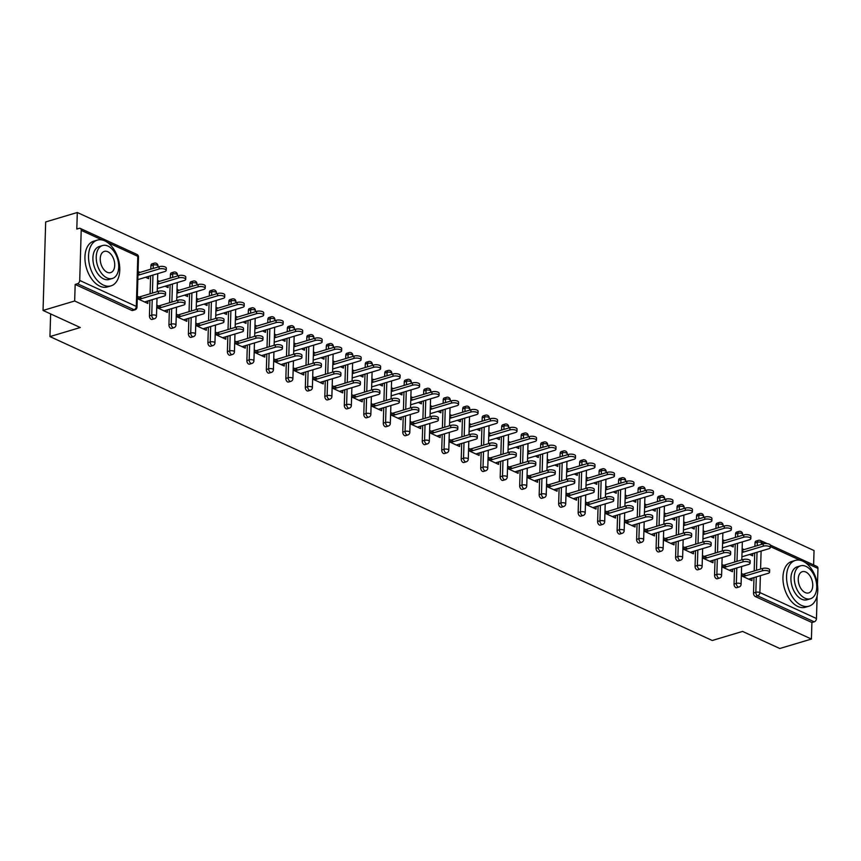 <?xml version="1.0" encoding="UTF-8"?>
<svg xmlns="http://www.w3.org/2000/svg" width="861" height="861" viewBox="0 0 861 861"><rect width="100%" height="100%" fill="white"/><g stroke="black" fill="none" stroke-linecap="round" stroke-linejoin="round"><path stroke-width="1.29" d="M817.143 595.726L816.465 618.521A2.863 1.991 114.6 0 1 814.215 621.825L811.912 622.514L811.417 639.056L779.797 648.505L742.569 631.425L712.251 640.487L49.949 336.586L80.277 327.524L43.05 310.444L45.676 221.944L77.296 212.495L76.812 229.037L79.115 228.348A2.863 1.991 -65.4 0 1 80.234 228.402L136.824 254.372A2.863 1.991 -65.4 0 1 137.792 256.32L107.442 242.393M813.613 564.924L814.043 550.556L77.296 212.495M741.364 574.987L744.13 576.257M749.748 578.829L751.771 578.226M721.884 566.043L724.639 567.313M730.268 569.896L732.28 569.293M702.393 557.099L705.159 558.369M710.777 560.952L712.8 560.35M682.902 548.166L685.668 549.426M691.286 552.009L693.309 551.406M663.422 539.223L666.188 540.493M671.806 543.065L673.829 542.462M643.931 530.279L646.697 531.549M652.315 534.121L654.338 533.519M624.451 521.335L627.206 522.605M632.835 525.188L634.848 524.575M604.96 512.392L607.726 513.662M613.344 516.245L615.367 515.642M585.469 503.448L588.235 504.718M593.853 507.301L595.877 506.698M565.989 494.515L568.755 495.775M574.373 498.358L576.396 497.755M546.498 485.572L549.264 486.842M554.882 489.414L556.906 488.811M527.018 476.628L529.773 477.898M535.402 480.47L537.415 479.868M507.527 467.684L510.293 468.954M515.911 471.537L517.935 470.935M488.036 458.741L490.802 460.011M496.42 462.594L498.444 461.991M468.556 449.808L471.311 451.067M476.94 453.65L478.964 453.047M449.065 440.864L451.831 442.134M457.449 444.706L459.473 444.104M429.574 431.921L432.34 433.191M437.969 435.763L439.982 435.16M410.094 422.977L412.86 424.247M418.478 426.83L420.502 426.217M390.603 414.033L393.369 415.303M398.987 417.886L401.011 417.284M371.123 405.09L373.878 406.36M379.507 408.943L381.531 408.34M351.632 396.157L354.398 397.416M360.016 399.999L362.04 399.396M332.142 387.213L334.907 388.483M340.536 391.055L342.549 390.453M312.661 378.27L315.427 379.54M321.045 382.112L323.069 381.509M293.17 369.326L295.936 370.596M301.554 373.179L303.578 372.576M273.69 360.382L276.446 361.652M282.074 364.235L284.098 363.633M254.199 351.449L256.965 352.709M262.583 355.292L264.607 354.689M234.709 342.506L237.475 343.776M243.103 346.348L245.116 345.745M215.228 333.562L217.994 334.832M223.612 337.404L225.636 336.802M195.738 324.619L198.504 325.888M204.122 328.471L206.145 327.858M176.257 315.675L179.013 316.945M184.641 319.528L186.665 318.925M156.767 306.731L159.533 308.001M165.151 310.584L167.174 309.982M50.627 313.921L49.949 336.586M79.718 280.449L136.307 306.419A2.863 1.991 -65.4 0 1 134.058 309.723A2.863 1.765 73.4 0 0 134.962 309.809L132.648 310.498A2.863 1.765 -106.6 0 1 131.755 310.412L134.058 309.723L77.468 283.753A2.863 1.991 -65.4 0 0 79.718 280.449L81.203 230.361A2.863 1.991 -65.4 0 0 80.234 228.402M131.755 310.412L75.165 284.442L74.67 300.995L43.05 310.444M77.468 283.753L75.165 284.442M137.276 297.798L140.042 299.058M145.66 301.641L147.683 301.038M770.337 545.067L816.981 566.463A2.863 1.991 114.6 0 1 817.95 568.421L817.466 584.737M811.417 639.056L74.67 300.995M137.254 298.584L147.844 303.449L147.92 301.146M145.574 277.285L148.587 278.663L148.652 276.359M142.065 298.455L137.329 296.281M137.997 273.798L139.956 274.702M140.02 272.399L138.061 271.506M735.531 533.992A2.863 1.765 -106.6 0 1 736.585 532.109L738.889 531.42A2.863 1.765 73.4 0 0 737.834 533.303L735.531 533.992L735.423 537.425M734.046 584.092L736.349 583.403A2.863 1.765 -106.6 0 0 738.146 586.911A2.863 1.765 73.4 0 0 739.039 586.998L736.736 587.697A2.863 1.765 -106.6 0 1 735.832 587.6A2.863 1.765 -106.6 0 1 734.046 584.092L734.498 568.626M734.691 562.029L735.229 544.023M811.912 622.514L755.323 596.544A2.863 1.765 -106.6 0 1 753.526 593.025L753.988 577.57M754.182 570.972L754.72 552.966M754.914 546.369L755.011 542.936A2.863 1.765 -106.6 0 1 756.066 541.052L758.38 540.364A2.863 1.765 73.4 0 0 757.325 542.247L755.011 542.936M721.852 566.839L732.442 571.693L732.517 569.39M726.662 566.71L721.927 564.536M724.618 540.654L722.659 539.75M730.171 545.53L733.185 546.907L733.249 544.615M722.594 542.053L724.553 542.957M696.549 516.105A2.863 1.765 -106.6 0 1 697.604 514.221L699.918 513.533A2.863 1.765 73.4 0 0 698.863 515.416L696.549 516.105L696.452 519.538M695.064 566.204L697.378 565.516A2.863 1.765 -106.6 0 0 699.175 569.024A2.863 1.765 73.4 0 0 700.068 569.121L697.765 569.81A2.863 1.765 -106.6 0 1 696.861 569.724A2.863 1.765 -106.6 0 1 695.064 566.204L695.527 550.739M695.72 544.141L696.258 526.136M682.881 548.952L693.471 553.806L693.535 551.514M687.691 548.823L682.956 546.649M685.647 522.767L683.688 521.863M691.2 527.653L694.203 529.031L694.278 526.728M683.623 524.166L685.582 525.07M657.578 498.228A2.863 1.765 -106.6 0 1 658.633 496.345L660.947 495.656A2.863 1.765 73.4 0 0 659.892 497.54L657.578 498.228L657.481 501.662M656.093 548.317L658.407 547.628A2.863 1.765 -106.6 0 0 660.204 551.148A2.863 1.765 73.4 0 0 661.097 551.234L658.783 551.923A2.863 1.765 -106.6 0 1 657.89 551.836A2.863 1.765 -106.6 0 1 656.093 548.317L656.556 532.862M656.749 526.265L657.287 508.259M643.91 531.065L654.5 535.929L654.564 533.626M648.72 530.946L643.974 528.762M646.676 504.88L644.717 503.986M652.229 509.766L655.232 511.143L655.307 508.851M644.641 506.29L646.611 507.183M618.607 480.341A2.863 1.765 -106.6 0 1 619.662 478.458L621.976 477.769A2.863 1.765 73.4 0 0 620.921 479.652L618.607 480.341L618.51 483.774M617.122 530.441L619.436 529.752A2.863 1.765 -106.6 0 0 621.222 533.26A2.863 1.765 73.4 0 0 622.126 533.357L619.812 534.046A2.863 1.765 -106.6 0 1 618.919 533.949A2.863 1.765 -106.6 0 1 617.122 530.441L617.585 514.975M617.778 508.377L618.306 490.372M604.939 513.188L615.529 518.042L615.593 515.739M609.749 513.059L605.003 510.885M607.705 487.003L605.735 486.099M613.258 491.879L616.261 493.267L616.325 490.964M605.67 488.402L607.629 489.306M579.636 462.465A2.863 1.765 -106.6 0 1 580.691 460.57L582.994 459.882A2.863 1.765 73.4 0 0 581.939 461.765L579.636 462.465L579.528 465.887M578.151 512.553L580.454 511.864A2.863 1.765 -106.6 0 0 582.251 515.384A2.863 1.765 73.4 0 0 583.155 515.47L580.841 516.159A2.863 1.765 -106.6 0 1 579.937 516.073A2.863 1.765 -106.6 0 1 578.151 512.553L578.603 497.098M578.807 490.49L579.335 472.485M565.968 495.301L576.558 500.166L576.622 497.862M570.768 495.172L566.032 492.998M568.734 469.116L566.764 468.223M574.276 474.002L577.29 475.38L577.354 473.076M566.699 470.515L568.658 471.419M540.665 444.577A2.863 1.765 -106.6 0 1 541.72 442.694L544.023 442.005A2.863 1.765 73.4 0 0 542.968 443.889L540.665 444.577L540.557 448.011M539.169 494.677L541.483 493.977A2.863 1.765 -106.6 0 0 543.28 497.497A2.863 1.765 73.4 0 0 544.174 497.583L541.87 498.271A2.863 1.765 -106.6 0 1 540.966 498.185A2.863 1.765 -106.6 0 1 539.169 494.677L539.632 479.211M539.825 472.614L540.364 454.608M526.986 477.414L537.576 482.278L537.651 479.975M531.797 477.295L527.061 475.121M529.752 451.239L527.793 450.335M535.305 456.115L538.319 457.492L538.383 455.2M527.728 452.638L529.687 453.532M501.683 426.69A2.863 1.765 -106.6 0 1 502.738 424.807L505.052 424.118A2.863 1.765 73.4 0 0 503.997 426.001L501.683 426.69L501.586 430.123M500.198 476.79L502.512 476.101A2.863 1.765 -106.6 0 0 504.309 479.609A2.863 1.765 73.4 0 0 505.203 479.706L502.899 480.395A2.863 1.765 -106.6 0 1 501.995 480.298A2.863 1.765 -106.6 0 1 500.198 476.79L500.661 461.324M500.854 454.726L501.393 436.721M488.015 459.537L498.605 464.391L498.67 462.088M492.826 459.408L488.079 457.234M490.781 433.352L488.822 432.448M496.334 438.227L499.337 439.616L499.412 437.313M488.747 434.751L490.716 435.655M462.712 408.814A2.863 1.765 -106.6 0 1 463.767 406.93L466.081 406.231A2.863 1.765 73.4 0 0 465.026 408.125L462.712 408.814L462.615 412.236M461.227 458.902L463.541 458.213A2.863 1.765 -106.6 0 0 465.327 461.733A2.863 1.765 73.4 0 0 466.231 461.819L463.918 462.508A2.863 1.765 -106.6 0 1 463.024 462.422A2.863 1.765 -106.6 0 1 461.227 458.902L461.69 443.447M461.883 436.85L462.422 418.833M449.044 441.65L459.634 446.515L459.699 444.211M453.855 441.521L449.108 439.347M451.81 415.465L449.851 414.571M457.363 420.351L460.366 421.729L460.441 419.425M449.776 416.875L451.745 417.768M423.741 390.926A2.863 1.765 -106.6 0 1 424.796 389.043L427.11 388.354A2.863 1.765 73.4 0 0 426.055 390.237L423.741 390.926L423.644 394.36M422.256 441.026L424.57 440.326A2.863 1.765 -106.6 0 0 426.356 443.845A2.863 1.765 73.4 0 0 427.26 443.932L424.947 444.631A2.863 1.765 -106.6 0 1 424.053 444.534A2.863 1.765 -106.6 0 1 422.256 441.026L422.708 425.56M422.912 418.963L423.44 400.957M410.073 423.763L420.663 428.627L420.728 426.324M414.884 423.644L410.137 421.47M412.839 397.588L410.869 396.684M418.392 402.464L421.395 403.841L421.459 401.549M410.805 398.987L412.763 399.891M384.77 373.039A2.863 1.765 -106.6 0 1 385.825 371.156L388.128 370.467A2.863 1.765 73.4 0 0 387.073 372.35L384.77 373.039L384.663 376.472M383.285 423.138L385.588 422.45A2.863 1.765 -106.6 0 0 387.385 425.958A2.863 1.765 73.4 0 0 388.289 426.055L385.976 426.744A2.863 1.765 -106.6 0 1 385.071 426.658A2.863 1.765 -106.6 0 1 383.285 423.138L383.737 407.673M383.931 401.075L384.469 383.07M371.091 405.886L381.681 410.74L381.757 408.448M375.902 405.757L371.166 403.583M373.857 379.701L371.898 378.797M379.41 384.587L382.424 385.965L382.488 383.662M371.834 381.1L373.792 382.004M345.799 355.162A2.863 1.765 -106.6 0 1 346.843 353.279L349.157 352.579A2.863 1.765 73.4 0 0 348.102 354.474L345.799 355.162L345.691 358.585M344.303 405.251L346.617 404.562A2.863 1.765 -106.6 0 0 348.414 408.082A2.863 1.765 73.4 0 0 349.308 408.168L347.005 408.857A2.863 1.765 -106.6 0 1 346.1 408.771A2.863 1.765 -106.6 0 1 344.303 405.251L344.766 389.796M344.96 383.199L345.498 365.193M332.12 387.999L342.71 392.864L342.786 390.56M336.931 387.88L332.195 385.696M334.886 361.814L332.927 360.92M340.439 366.7L343.453 368.077L343.517 365.785M332.863 363.224L334.821 364.117M306.817 337.275A2.863 1.765 -106.6 0 1 307.872 335.392L310.186 334.703A2.863 1.765 73.4 0 0 309.131 336.586L306.817 337.275L306.72 340.708M305.332 387.375L307.646 386.686A2.863 1.765 -106.6 0 0 309.443 390.194A2.863 1.765 73.4 0 0 310.337 390.291L308.034 390.98A2.863 1.765 -106.6 0 1 307.129 390.883A2.863 1.765 -106.6 0 1 305.332 387.375L305.795 371.909M305.989 365.312L306.527 347.306M293.149 370.122L303.739 374.976L303.804 372.673M297.96 369.993L293.214 367.819M295.915 343.937L293.956 343.033M301.468 348.813L304.471 350.19L304.546 347.898M293.881 345.336L295.85 346.24M267.846 319.399A2.863 1.765 -106.6 0 1 268.901 317.505L271.215 316.816A2.863 1.765 73.4 0 0 270.16 318.699L267.846 319.399L267.749 322.821M266.361 369.487L268.675 368.799A2.863 1.765 -106.6 0 0 270.462 372.318A2.863 1.765 73.4 0 0 271.366 372.404L269.052 373.093A2.863 1.765 -106.6 0 1 268.158 373.007A2.863 1.765 -106.6 0 1 266.361 369.487L266.824 354.022M267.018 347.424L267.545 329.419M254.178 352.235L264.768 357.089L264.833 354.797M258.989 352.106L254.243 349.932M256.944 326.05L254.985 325.157M262.497 330.936L265.5 332.314L265.575 330.011M254.91 327.449L256.869 328.353M228.875 301.511A2.863 1.765 -106.6 0 1 229.93 299.628L232.233 298.939A2.863 1.765 73.4 0 0 231.189 300.823L228.875 301.511L228.768 304.945M227.39 351.6L229.693 350.911A2.863 1.765 -106.6 0 0 231.491 354.431A2.863 1.765 73.4 0 0 232.395 354.517L230.081 355.206A2.863 1.765 -106.6 0 1 229.187 355.119A2.863 1.765 -106.6 0 1 227.39 351.6L227.842 336.145M228.047 329.548L228.574 311.542M215.207 334.348L225.797 339.212L225.862 336.909M220.007 334.229L215.272 332.055M217.973 308.173L216.003 307.269M223.526 313.049L226.529 314.426L226.594 312.134M215.939 309.573L217.898 310.466M189.904 283.624A2.863 1.765 -106.6 0 1 190.959 281.741L193.262 281.052A2.863 1.765 73.4 0 0 192.207 282.935L189.904 283.624L189.797 287.057M188.419 333.724L190.722 333.035A2.863 1.765 -106.6 0 0 192.52 336.543A2.863 1.765 73.4 0 0 193.424 336.64L191.11 337.329A2.863 1.765 -106.6 0 1 190.206 337.232A2.863 1.765 -106.6 0 1 188.419 333.724L188.871 318.258M189.065 311.66L189.603 293.655M176.225 316.471L186.815 321.325L186.891 319.022M181.036 316.342L176.301 314.168M178.991 290.286L177.032 289.382M184.545 295.162L187.558 296.55L187.623 294.247M176.968 291.685L178.927 292.589M150.933 265.748A2.863 1.765 -106.6 0 1 151.977 263.853L154.291 263.165A2.863 1.765 73.4 0 0 153.236 265.048L150.933 265.748L150.826 269.17M149.437 315.836L151.751 315.148A2.863 1.765 -106.6 0 0 153.549 318.667A2.863 1.765 73.4 0 0 154.442 318.753L152.139 319.442A2.863 1.765 -106.6 0 1 151.235 319.356A2.863 1.765 -106.6 0 1 149.437 315.836L149.9 300.381M150.094 293.773L150.632 275.768M159.511 281.343L157.552 280.438M165.064 286.229L168.067 287.606L168.132 285.303M157.477 282.742L159.436 283.646M156.745 307.528L167.335 312.382L167.4 310.089M161.556 307.399L156.81 305.224M170.413 274.681A2.863 1.765 -106.6 0 1 171.468 272.797L173.782 272.108A2.863 1.765 73.4 0 0 172.727 273.992L170.413 274.681L170.317 278.114M168.928 324.78L171.242 324.091A2.863 1.765 -106.6 0 0 173.029 327.6A2.863 1.765 73.4 0 0 173.933 327.697L171.619 328.385A2.863 1.765 -106.6 0 1 170.726 328.299A2.863 1.765 -106.6 0 1 168.928 324.78L169.391 309.314M169.585 302.717L170.112 284.711M198.482 299.23L196.523 298.326M204.035 304.105L207.038 305.483L207.114 303.19M196.448 300.629L198.417 301.533M195.716 325.404L206.306 330.269L206.371 327.966M200.527 325.286L195.781 323.112M209.384 292.568A2.863 1.765 -106.6 0 1 210.439 290.684L212.753 289.996A2.863 1.765 73.4 0 0 211.698 291.879L209.384 292.568L209.288 296.001M207.899 342.667L210.213 341.968A2.863 1.765 -106.6 0 0 212.01 345.487A2.863 1.765 73.4 0 0 212.904 345.573L210.59 346.273A2.863 1.765 -106.6 0 1 209.697 346.176A2.863 1.765 -106.6 0 1 207.899 342.667L208.362 327.202M208.556 320.604L209.094 302.598M237.453 317.106L235.494 316.213M243.006 321.992L246.02 323.37L246.085 321.067M235.43 318.516L237.388 319.409M234.687 343.291L245.277 348.156L245.353 345.853M239.498 343.162L234.762 340.988M248.366 310.455A2.863 1.765 -106.6 0 1 249.41 308.572L251.724 307.872A2.863 1.765 73.4 0 0 250.669 309.766L248.366 310.455L248.259 313.878M246.87 360.544L249.184 359.855A2.863 1.765 -106.6 0 0 250.981 363.374A2.863 1.765 73.4 0 0 251.875 363.46L249.572 364.149A2.863 1.765 -106.6 0 1 248.668 364.063A2.863 1.765 -106.6 0 1 246.87 360.544L247.333 345.089M247.527 338.491L248.065 320.475M276.424 334.994L274.465 334.09M281.977 339.869L284.991 341.257L285.056 338.954M274.401 336.393L276.359 337.297M273.658 361.179L284.248 366.033L284.324 363.729M278.469 361.05L273.733 358.876M287.337 328.332A2.863 1.765 -106.6 0 1 288.392 326.448L290.695 325.759A2.863 1.765 73.4 0 0 289.64 327.643L287.337 328.332L287.23 331.765M285.852 378.431L288.155 377.742A2.863 1.765 -106.6 0 0 289.953 381.251A2.863 1.765 73.4 0 0 290.857 381.348L288.543 382.036A2.863 1.765 -106.6 0 1 287.639 381.94A2.863 1.765 -106.6 0 1 285.852 378.431L286.304 362.965M286.498 356.368L287.036 338.362M315.406 352.881L313.436 351.977M320.959 357.756L323.962 359.134L324.027 356.841M313.372 354.28L315.33 355.173M312.64 379.055L323.23 383.92L323.295 381.617M317.44 378.937L312.704 376.763M326.308 346.219A2.863 1.765 -106.6 0 1 327.363 344.335L329.677 343.647A2.863 1.765 73.4 0 0 328.622 345.53L326.308 346.219L326.211 349.652M324.823 396.318L327.126 395.619A2.863 1.765 -106.6 0 0 328.924 399.138A2.863 1.765 73.4 0 0 329.828 399.224L327.514 399.913A2.863 1.765 -106.6 0 1 326.62 399.827A2.863 1.765 -106.6 0 1 324.823 396.318L325.275 380.853M325.48 374.255L326.007 356.25M354.377 370.757L352.418 369.864M359.93 375.644L362.933 377.021L363.008 374.718M352.343 372.156L354.312 373.061M351.611 396.943L362.201 401.807L362.266 399.504M356.422 396.813L351.675 394.639M365.279 364.106A2.863 1.765 -106.6 0 1 366.334 362.212L368.648 361.523A2.863 1.765 73.4 0 0 367.593 363.407L365.279 364.106L365.182 367.529M363.794 414.195L366.108 413.506A2.863 1.765 -106.6 0 0 367.895 417.025A2.863 1.765 73.4 0 0 368.799 417.111L366.485 417.8A2.863 1.765 -106.6 0 1 365.591 417.714A2.863 1.765 -106.6 0 1 363.794 414.195L364.257 398.74M364.451 392.132L364.989 374.126M393.348 388.645L391.389 387.741M398.901 393.52L401.904 394.908L401.979 392.605M391.314 390.044L393.283 390.948M390.582 414.83L401.172 419.684L401.237 417.381M395.393 414.701L390.646 412.527M404.25 381.983A2.863 1.765 -106.6 0 1 405.305 380.099L407.619 379.41A2.863 1.765 73.4 0 0 406.564 381.294L404.25 381.983L404.153 385.416M402.765 432.082L405.079 431.393A2.863 1.765 -106.6 0 0 406.876 434.902A2.863 1.765 73.4 0 0 407.77 434.999L405.466 435.688A2.863 1.765 -106.6 0 1 404.562 435.591A2.863 1.765 -106.6 0 1 402.765 432.082L403.228 416.616M403.422 410.019L403.96 392.013M432.319 406.532L430.36 405.628M437.872 411.407L440.886 412.785L440.95 410.493M430.296 407.931L432.254 408.824M429.553 432.706L440.143 437.571L440.219 435.268M434.364 432.588L429.628 430.403M443.232 399.87A2.863 1.765 -106.6 0 1 444.276 397.986L446.59 397.298A2.863 1.765 73.4 0 0 445.535 399.181L443.232 399.87L443.124 403.303M441.736 449.959L444.05 449.27A2.863 1.765 -106.6 0 0 445.847 452.789A2.863 1.765 73.4 0 0 446.741 452.875L444.437 453.564A2.863 1.765 -106.6 0 1 443.533 453.478A2.863 1.765 -106.6 0 1 441.736 449.959L442.199 434.504M442.393 427.906L442.931 409.901M471.29 424.408L469.331 423.515M476.843 429.295L479.857 430.672L479.921 428.369M469.267 425.808L471.225 426.712M468.535 450.594L479.114 455.447L479.19 453.155M473.335 450.464L468.599 448.29M482.203 417.746A2.863 1.765 -106.6 0 1 483.258 415.863L485.561 415.174A2.863 1.765 73.4 0 0 484.506 417.058L482.203 417.746L482.095 421.18M480.718 467.846L483.021 467.157A2.863 1.765 -106.6 0 0 484.818 470.676A2.863 1.765 73.4 0 0 485.722 470.763L483.408 471.451A2.863 1.765 -106.6 0 1 482.504 471.365A2.863 1.765 -106.6 0 1 480.718 467.846L481.17 452.38M481.364 445.783L481.902 427.777M510.272 442.296L508.302 441.392M515.825 447.171L518.828 448.549L518.892 446.256M508.238 443.695L510.196 444.599M507.506 468.481L518.096 473.335L518.161 471.032M512.317 468.352L507.57 466.178M521.174 435.634A2.863 1.765 -106.6 0 1 522.229 433.75L524.543 433.061A2.863 1.765 73.4 0 0 523.488 434.945L521.174 435.634L521.077 439.067M519.689 485.733L522.003 485.044A2.863 1.765 -106.6 0 0 523.789 488.553A2.863 1.765 73.4 0 0 524.693 488.639L522.379 489.339A2.863 1.765 -106.6 0 1 521.486 489.242A2.863 1.765 -106.6 0 1 519.689 485.733L520.152 470.267M520.345 463.67L520.873 445.664M549.243 460.172L547.284 459.279M554.796 465.058L557.799 466.436L557.874 464.144M547.209 461.582L549.178 462.475M546.477 486.357L557.067 491.222L557.132 488.919M551.288 486.228L546.541 484.054M560.145 453.521A2.863 1.765 -106.6 0 1 561.2 451.638L563.514 450.938A2.863 1.765 73.4 0 0 562.459 452.832L560.145 453.521L560.048 456.943M558.66 503.61L560.974 502.921A2.863 1.765 -106.6 0 0 562.771 506.44A2.863 1.765 73.4 0 0 563.664 506.526L561.35 507.215A2.863 1.765 -106.6 0 1 560.457 507.129A2.863 1.765 -106.6 0 1 558.66 503.61L559.123 488.155M559.316 481.557L559.854 463.552M588.214 478.059L586.255 477.155M593.767 482.946L596.77 484.323L596.845 482.02M586.18 479.459L588.149 480.363M585.448 504.245L596.038 509.099L596.103 506.806M590.259 504.115L585.512 501.941M599.116 471.397A2.863 1.765 -106.6 0 1 600.171 469.514L602.485 468.825A2.863 1.765 73.4 0 0 601.43 470.709L599.116 471.397L599.019 474.831M597.631 521.497L599.945 520.808A2.863 1.765 -106.6 0 0 601.742 524.317A2.863 1.765 73.4 0 0 602.635 524.414L600.332 525.102A2.863 1.765 -106.6 0 1 599.428 525.016A2.863 1.765 -106.6 0 1 597.631 521.497L598.094 506.031M598.287 499.434L598.825 481.428M627.185 495.947L625.226 495.043M632.738 500.822L635.752 502.2L635.816 499.907M625.161 497.346L627.12 498.239M624.419 522.121L635.009 526.986L635.084 524.683M629.23 522.003L624.494 519.829M638.098 489.285A2.863 1.765 -106.6 0 1 639.153 487.401L641.456 486.713A2.863 1.765 73.4 0 0 640.401 488.596L638.098 489.285L637.99 492.718M636.613 539.384L638.916 538.685A2.863 1.765 -106.6 0 0 640.713 542.204A2.863 1.765 73.4 0 0 641.606 542.29L639.303 542.99A2.863 1.765 -106.6 0 1 638.399 542.893A2.863 1.765 -106.6 0 1 636.613 539.384L637.065 523.918M637.258 517.321L637.797 499.315M666.166 513.823L664.197 512.93M671.709 518.709L674.723 520.087L674.787 517.784M664.132 515.222L666.091 516.126M663.4 540.008L673.991 544.873L674.055 542.57M668.201 539.879L663.465 537.705M677.069 507.172A2.863 1.765 -106.6 0 1 678.124 505.278L680.427 504.589A2.863 1.765 73.4 0 0 679.383 506.483L677.069 507.172L676.961 510.595M675.584 557.261L677.887 556.572A2.863 1.765 -106.6 0 0 679.684 560.091A2.863 1.765 73.4 0 0 680.588 560.177L678.274 560.866A2.863 1.765 -106.6 0 1 677.37 560.78A2.863 1.765 -106.6 0 1 675.584 557.261L676.036 541.806M676.24 535.208L676.768 517.192M705.137 531.711L703.168 530.806M710.691 536.586L713.694 537.974L713.758 535.671M703.103 533.11L705.062 534.014M702.372 557.896L712.962 562.75L713.026 560.446M707.182 557.767L702.436 555.593M716.04 525.049A2.863 1.765 -106.6 0 1 717.095 523.165L719.409 522.476A2.863 1.765 73.4 0 0 718.354 524.36L716.04 525.049L715.943 528.482M714.555 575.148L716.869 574.459A2.863 1.765 -106.6 0 0 718.655 577.968A2.863 1.765 73.4 0 0 719.559 578.065L717.245 578.753A2.863 1.765 -106.6 0 1 716.352 578.657A2.863 1.765 -106.6 0 1 714.555 575.148L715.017 559.682M715.211 553.085L715.739 535.079M744.108 549.598L742.15 548.694M749.662 554.473L752.665 555.851L752.74 553.558M742.074 550.997L744.044 551.89M741.343 575.772L751.933 580.637L751.997 578.334M746.153 575.654L741.407 573.48M144.605 301.953L163.999 296.162A4.294 1.614 -178.3 0 0 165.484 295A4.294 1.614 -178.3 0 0 162.998 293.461A4.294 1.614 -178.3 0 0 158.381 293.579L158.446 291.287A4.294 1.614 1.7 0 1 163.073 291.158A4.294 1.614 1.7 0 1 165.56 292.697L165.484 295M139.051 297.077L158.446 291.287M138.987 299.38L158.381 293.579M159.113 268.976L159.177 266.673A4.294 1.614 1.7 0 1 163.794 266.555A4.294 1.614 1.7 0 1 166.291 268.094L166.216 270.397A4.294 1.614 -178.3 0 0 163.73 268.858A4.294 1.614 -178.3 0 0 159.113 268.976L137.943 275.305M137.825 279.599L164.731 271.559A4.294 1.614 -178.3 0 0 166.216 270.397M159.177 266.673L138.018 273.002M103.503 285.12A23.871 14.669 73.4 0 0 110.994 285.874A23.871 14.669 73.4 0 0 119.453 264.521A23.871 14.669 73.4 0 0 104.816 240.865A23.871 14.669 73.4 0 0 97.325 240.122A23.871 14.669 73.4 0 0 88.855 261.464A23.871 14.669 73.4 0 0 103.503 285.12M97.325 240.122L93.709 241.198A23.871 14.669 73.4 0 0 85.25 262.54A23.871 14.669 73.4 0 0 99.887 286.196A23.871 14.669 73.4 0 0 107.377 286.95L110.994 285.874M112.393 278.469L109.078 279.47A17.188 10.558 -106.6 0 1 103.686 278.932A17.188 10.558 -106.6 0 1 93.139 261.895A17.188 10.558 -106.6 0 1 99.23 246.526L102.556 245.536A17.188 10.558 73.4 0 0 96.464 260.905A17.188 10.558 73.4 0 0 107.001 277.931A17.188 10.558 73.4 0 0 112.393 278.469A17.188 10.558 73.4 0 0 118.495 263.1A17.188 10.558 73.4 0 0 107.948 246.074A17.188 10.558 73.4 0 0 102.556 245.536M107.776 251.735A11.075 6.802 73.4 0 0 104.299 251.39A11.075 6.802 73.4 0 0 100.382 261.292A11.075 6.802 73.4 0 0 107.173 272.27A11.075 6.802 73.4 0 0 110.649 272.614A11.075 6.802 73.4 0 0 114.578 262.713A11.075 6.802 73.4 0 0 107.776 251.735M801.516 605.423A23.871 14.669 73.4 0 0 809.017 606.166A23.871 14.669 73.4 0 0 817.476 584.823A23.871 14.669 73.4 0 0 802.829 561.168A23.871 14.669 73.4 0 0 795.338 560.414A23.871 14.669 73.4 0 0 786.879 581.767A23.871 14.669 73.4 0 0 801.516 605.423M795.338 560.414L791.733 561.49A23.871 14.669 73.4 0 0 783.262 582.843A23.871 14.669 73.4 0 0 797.91 606.499A23.871 14.669 73.4 0 0 805.401 607.242L809.017 606.166M810.416 598.772L807.101 599.762A17.188 10.558 -106.6 0 1 801.699 599.224A17.188 10.558 -106.6 0 1 791.162 582.187A17.188 10.558 -106.6 0 1 797.254 566.818L800.579 565.828A17.188 10.558 73.4 0 0 794.477 581.197A17.188 10.558 73.4 0 0 805.024 598.234A17.188 10.558 73.4 0 0 810.416 598.772A17.188 10.558 73.4 0 0 816.519 583.403A17.188 10.558 73.4 0 0 805.971 566.366A17.188 10.558 73.4 0 0 800.579 565.828M805.799 572.027A11.075 6.802 73.4 0 0 802.323 571.682A11.075 6.802 73.4 0 0 798.395 581.584A11.075 6.802 73.4 0 0 805.196 592.562A11.075 6.802 73.4 0 0 808.673 592.917A11.075 6.802 73.4 0 0 812.601 583.005A11.075 6.802 73.4 0 0 805.799 572.027M164.096 310.896L183.49 305.106A4.294 1.614 -178.3 0 0 184.975 303.944A4.294 1.614 -178.3 0 0 182.489 302.405A4.294 1.614 -178.3 0 0 177.872 302.523L177.936 300.22A4.294 1.614 1.7 0 1 182.554 300.102A4.294 1.614 1.7 0 1 185.04 301.641L184.975 303.944M158.542 306.021L177.936 300.22M158.478 308.324L177.872 302.523M183.576 319.84L202.981 314.05A4.294 1.614 -178.3 0 0 204.466 312.887A4.294 1.614 -178.3 0 0 201.969 311.338A4.294 1.614 -178.3 0 0 197.352 311.467L197.427 309.164A4.294 1.614 1.7 0 1 202.044 309.045A4.294 1.614 1.7 0 1 204.531 310.584L204.466 312.887M178.033 314.965L197.427 309.164M177.958 317.257L197.352 311.467M203.067 328.784L222.461 322.983A4.294 1.614 -178.3 0 0 223.946 321.82A4.294 1.614 -178.3 0 0 221.46 320.281A4.294 1.614 -178.3 0 0 216.843 320.41L216.907 318.107A4.294 1.614 1.7 0 1 221.525 317.978A4.294 1.614 1.7 0 1 224.021 319.528L223.946 321.82M197.513 323.897L216.907 318.107M197.449 326.201L216.843 320.41M222.558 337.727L241.952 331.926A4.294 1.614 -178.3 0 0 243.437 330.764A4.294 1.614 -178.3 0 0 240.951 329.225A4.294 1.614 -178.3 0 0 236.323 329.354L236.398 327.051A4.294 1.614 1.7 0 1 241.015 326.922A4.294 1.614 1.7 0 1 243.502 328.461L243.437 330.764M217.004 332.841L236.398 327.051M216.929 335.144L236.323 329.354M242.038 346.671L261.432 340.87A4.294 1.614 -178.3 0 0 262.917 339.708A4.294 1.614 -178.3 0 0 260.431 338.169A4.294 1.614 -178.3 0 0 255.814 338.287L255.878 335.994A4.294 1.614 1.7 0 1 260.506 335.865A4.294 1.614 1.7 0 1 262.992 337.404L262.917 339.708M236.484 341.785L255.878 335.994M236.42 344.088L255.814 338.287M178.604 277.92L178.668 275.617A4.294 1.614 1.7 0 1 183.285 275.498A4.294 1.614 1.7 0 1 185.772 277.038L185.707 279.341A4.294 1.614 -178.3 0 0 183.221 277.791A4.294 1.614 -178.3 0 0 178.604 277.92L157.434 284.248M157.305 288.543L184.222 280.503A4.294 1.614 -178.3 0 0 185.707 279.341M178.668 275.617L157.498 281.945M198.084 286.864L198.148 284.56A4.294 1.614 1.7 0 1 202.776 284.431A4.294 1.614 1.7 0 1 205.262 285.981L205.187 288.274A4.294 1.614 -178.3 0 0 202.701 286.735A4.294 1.614 -178.3 0 0 198.084 286.864L176.925 293.181M176.796 297.486L203.702 289.436A4.294 1.614 -178.3 0 0 205.187 288.274M198.148 284.56L176.989 290.889M217.575 295.807L217.639 293.504A4.294 1.614 1.7 0 1 222.256 293.375A4.294 1.614 1.7 0 1 224.743 294.914L224.678 297.217A4.294 1.614 -178.3 0 0 222.192 295.678A4.294 1.614 -178.3 0 0 217.575 295.807L196.405 302.125M196.276 306.419L223.193 298.38A4.294 1.614 -178.3 0 0 224.678 297.217M217.639 293.504L196.48 299.822M237.055 304.74L237.13 302.448A4.294 1.614 1.7 0 1 241.747 302.319A4.294 1.614 1.7 0 1 244.233 303.858L244.169 306.161A4.294 1.614 -178.3 0 0 241.672 304.622A4.294 1.614 -178.3 0 0 237.055 304.74L215.896 311.069M215.767 315.363L242.684 307.323A4.294 1.614 -178.3 0 0 244.169 306.161M237.13 302.448L215.96 308.765M256.546 313.684L256.61 311.381A4.294 1.614 1.7 0 1 261.227 311.262A4.294 1.614 1.7 0 1 263.724 312.801L263.649 315.104A4.294 1.614 -178.3 0 0 261.163 313.565A4.294 1.614 -178.3 0 0 256.546 313.684L235.376 320.012M235.257 324.306L262.164 316.267A4.294 1.614 -178.3 0 0 263.649 315.104M256.61 311.381L235.451 317.709M261.529 355.604L280.923 349.814A4.294 1.614 -178.3 0 0 282.408 348.651A4.294 1.614 -178.3 0 0 279.922 347.112A4.294 1.614 -178.3 0 0 275.305 347.231L275.369 344.927A4.294 1.614 1.7 0 1 279.986 344.809A4.294 1.614 1.7 0 1 282.473 346.348L282.408 348.651M255.975 350.728L275.369 344.927M255.911 353.032L275.305 347.231M276.037 322.627L276.101 320.324A4.294 1.614 1.7 0 1 280.718 320.206A4.294 1.614 1.7 0 1 283.204 321.745L283.14 324.048A4.294 1.614 -178.3 0 0 280.654 322.498A4.294 1.614 -178.3 0 0 276.037 322.627L254.867 328.956M254.738 333.25L281.655 325.21A4.294 1.614 -178.3 0 0 283.14 324.048M276.101 320.324L254.931 326.653M281.02 364.547L300.414 358.757A4.294 1.614 -178.3 0 0 301.899 357.595A4.294 1.614 -178.3 0 0 299.402 356.045A4.294 1.614 -178.3 0 0 294.785 356.174L294.86 353.871A4.294 1.614 1.7 0 1 299.477 353.753A4.294 1.614 1.7 0 1 301.963 355.292L301.899 357.595M275.466 359.672L294.86 353.871M275.391 361.975L294.785 356.174M295.517 331.571L295.592 329.268A4.294 1.614 1.7 0 1 300.209 329.139A4.294 1.614 1.7 0 1 302.695 330.689L302.62 332.992A4.294 1.614 -178.3 0 0 300.134 331.442A4.294 1.614 -178.3 0 0 295.517 331.571L274.358 337.889M274.228 342.194L301.135 334.154A4.294 1.614 -178.3 0 0 302.62 332.992M295.592 329.268L274.422 335.596M300.5 373.491L319.894 367.701A4.294 1.614 -178.3 0 0 321.379 366.538A4.294 1.614 -178.3 0 0 318.893 364.989A4.294 1.614 -178.3 0 0 314.276 365.118L314.34 362.815A4.294 1.614 1.7 0 1 318.957 362.685A4.294 1.614 1.7 0 1 321.454 364.235L321.379 366.538M294.946 368.616L314.34 362.815M294.882 370.908L314.276 365.118M315.008 340.515L315.072 338.212A4.294 1.614 1.7 0 1 319.689 338.082A4.294 1.614 1.7 0 1 322.175 339.632L322.111 341.925A4.294 1.614 -178.3 0 0 319.625 340.386A4.294 1.614 -178.3 0 0 315.008 340.515L293.838 346.832M293.709 351.137L320.626 343.087A4.294 1.614 -178.3 0 0 322.111 341.925M315.072 338.212L293.913 344.529M319.991 382.435L339.385 376.634A4.294 1.614 -178.3 0 0 340.87 375.471A4.294 1.614 -178.3 0 0 338.384 373.932A4.294 1.614 -178.3 0 0 333.767 374.061L333.831 371.758A4.294 1.614 1.7 0 1 338.448 371.629A4.294 1.614 1.7 0 1 340.934 373.179L340.87 375.471M314.437 377.548L333.831 371.758M314.362 379.852L333.767 374.061M334.488 349.458L334.563 347.155A4.294 1.614 1.7 0 1 339.18 347.026A4.294 1.614 1.7 0 1 341.666 348.565L341.602 350.868A4.294 1.614 -178.3 0 0 339.105 349.329A4.294 1.614 -178.3 0 0 334.488 349.458L313.329 355.776M313.2 360.07L340.117 352.031A4.294 1.614 -178.3 0 0 341.602 350.868M334.563 347.155L313.393 353.473M339.471 391.378L358.865 385.577A4.294 1.614 -178.3 0 0 360.35 384.415A4.294 1.614 -178.3 0 0 357.864 382.876A4.294 1.614 -178.3 0 0 353.247 383.005L353.311 380.702A4.294 1.614 1.7 0 1 357.939 380.573A4.294 1.614 1.7 0 1 360.425 382.112L360.35 384.415M333.917 386.492L353.311 380.702M333.853 388.795L353.247 383.005M353.979 358.391L354.043 356.099A4.294 1.614 1.7 0 1 358.66 355.97A4.294 1.614 1.7 0 1 361.157 357.509L361.082 359.812A4.294 1.614 -178.3 0 0 358.596 358.273A4.294 1.614 -178.3 0 0 353.979 358.391L332.809 364.72M332.69 369.014L359.597 360.974A4.294 1.614 -178.3 0 0 361.082 359.812M354.043 356.099L332.884 362.416M358.962 400.311L378.356 394.521A4.294 1.614 -178.3 0 0 379.841 393.359A4.294 1.614 -178.3 0 0 377.355 391.82A4.294 1.614 -178.3 0 0 372.738 391.938L372.802 389.646A4.294 1.614 1.7 0 1 377.419 389.516A4.294 1.614 1.7 0 1 379.905 391.055L379.841 393.359M353.408 395.436L372.802 389.646M353.344 397.739L372.738 391.938M373.47 367.335L373.534 365.032A4.294 1.614 1.7 0 1 378.151 364.913A4.294 1.614 1.7 0 1 380.637 366.452L380.573 368.756A4.294 1.614 -178.3 0 0 378.087 367.216A4.294 1.614 -178.3 0 0 373.47 367.335L352.3 373.663M352.171 377.957L379.088 369.918A4.294 1.614 -178.3 0 0 380.573 368.756M373.534 365.032L352.364 371.36M378.453 409.255L397.847 403.465A4.294 1.614 -178.3 0 0 399.332 402.302A4.294 1.614 -178.3 0 0 396.835 400.763A4.294 1.614 -178.3 0 0 392.218 400.882L392.293 398.578A4.294 1.614 1.7 0 1 396.91 398.46A4.294 1.614 1.7 0 1 399.396 399.999L399.332 402.302M372.899 404.379L392.293 398.578M372.824 406.683L392.218 400.882M392.95 376.279L393.025 373.975A4.294 1.614 1.7 0 1 397.642 373.857A4.294 1.614 1.7 0 1 400.128 375.396L400.053 377.699A4.294 1.614 -178.3 0 0 397.567 376.149A4.294 1.614 -178.3 0 0 392.95 376.279L371.791 382.607M371.661 386.901L398.568 378.862A4.294 1.614 -178.3 0 0 400.053 377.699M393.025 373.975L371.855 380.304M397.933 418.198L417.327 412.408A4.294 1.614 -178.3 0 0 418.812 411.246A4.294 1.614 -178.3 0 0 416.326 409.696A4.294 1.614 -178.3 0 0 411.709 409.825L411.773 407.522A4.294 1.614 1.7 0 1 416.39 407.404A4.294 1.614 1.7 0 1 418.887 408.943L418.812 411.246M392.379 413.323L411.773 407.522M392.315 415.615L411.709 409.825M412.441 385.222L412.505 382.919A4.294 1.614 1.7 0 1 417.122 382.79A4.294 1.614 1.7 0 1 419.608 384.34L419.544 386.632A4.294 1.614 -178.3 0 0 417.058 385.093A4.294 1.614 -178.3 0 0 412.441 385.222L391.271 391.54M391.142 395.845L418.059 387.794A4.294 1.614 -178.3 0 0 419.544 386.632M412.505 382.919L391.346 389.247M417.424 427.142L436.818 421.341A4.294 1.614 -178.3 0 0 438.303 420.179A4.294 1.614 -178.3 0 0 435.817 418.64A4.294 1.614 -178.3 0 0 431.2 418.769L431.264 416.466A4.294 1.614 1.7 0 1 435.881 416.337A4.294 1.614 1.7 0 1 438.367 417.886L438.303 420.179M411.87 422.256L431.264 416.466M411.795 424.559L431.2 418.769M431.921 394.166L431.996 391.863A4.294 1.614 1.7 0 1 436.613 391.733A4.294 1.614 1.7 0 1 439.099 393.273L439.035 395.576A4.294 1.614 -178.3 0 0 436.549 394.037A4.294 1.614 -178.3 0 0 431.921 394.166L410.762 400.483M410.632 404.778L437.549 396.738A4.294 1.614 -178.3 0 0 439.035 395.576M431.996 391.863L410.826 398.18M436.904 436.086L456.298 430.285A4.294 1.614 -178.3 0 0 457.783 429.122A4.294 1.614 -178.3 0 0 455.297 427.583A4.294 1.614 -178.3 0 0 450.68 427.713L450.744 425.409A4.294 1.614 1.7 0 1 455.372 425.28A4.294 1.614 1.7 0 1 457.858 426.819L457.783 429.122M431.35 431.2L450.744 425.409M431.286 433.503L450.68 427.713M451.412 403.099L451.476 400.806A4.294 1.614 1.7 0 1 456.093 400.677A4.294 1.614 1.7 0 1 458.59 402.216L458.515 404.519A4.294 1.614 -178.3 0 0 456.029 402.98A4.294 1.614 -178.3 0 0 451.412 403.099L430.252 409.427M430.123 413.721L457.03 405.682A4.294 1.614 -178.3 0 0 458.515 404.519M451.476 400.806L430.317 407.124M456.395 445.029L475.789 439.228A4.294 1.614 -178.3 0 0 477.274 438.066A4.294 1.614 -178.3 0 0 474.788 436.527A4.294 1.614 -178.3 0 0 470.171 436.645L470.235 434.353A4.294 1.614 1.7 0 1 474.852 434.224A4.294 1.614 1.7 0 1 477.338 435.763L477.274 438.066M450.841 440.143L470.235 434.353M450.777 442.446L470.171 436.645M470.902 412.042L470.967 409.739A4.294 1.614 1.7 0 1 475.584 409.621A4.294 1.614 1.7 0 1 478.07 411.16L478.006 413.463A4.294 1.614 -178.3 0 0 475.52 411.924A4.294 1.614 -178.3 0 0 470.902 412.042L449.733 418.371M449.603 422.665L476.52 414.625A4.294 1.614 -178.3 0 0 478.006 413.463M470.967 409.739L449.797 416.067M475.885 453.962L495.279 448.172A4.294 1.614 -178.3 0 0 496.765 447.01A4.294 1.614 -178.3 0 0 494.268 445.471A4.294 1.614 -178.3 0 0 489.651 445.589L489.726 443.286A4.294 1.614 1.7 0 1 494.343 443.167A4.294 1.614 1.7 0 1 496.829 444.706L496.765 447.01M470.332 449.087L489.726 443.286M470.257 451.39L489.651 445.589M490.383 420.986L490.458 418.683A4.294 1.614 1.7 0 1 495.075 418.564A4.294 1.614 1.7 0 1 497.561 420.103L497.486 422.407A4.294 1.614 -178.3 0 0 495 420.857A4.294 1.614 -178.3 0 0 490.383 420.986L469.223 427.314M469.094 431.609L496.011 423.569A4.294 1.614 -178.3 0 0 497.486 422.407M490.458 418.683L469.288 425.011M495.366 462.906L514.76 457.116A4.294 1.614 -178.3 0 0 516.245 455.953A4.294 1.614 -178.3 0 0 513.759 454.404A4.294 1.614 -178.3 0 0 509.142 454.533L509.206 452.229A4.294 1.614 1.7 0 1 513.823 452.111A4.294 1.614 1.7 0 1 516.32 453.65L516.245 455.953M489.812 458.03L509.206 452.229M489.748 460.334L509.142 454.533M509.873 429.93L509.938 427.626A4.294 1.614 1.7 0 1 514.555 427.497A4.294 1.614 1.7 0 1 517.041 429.047L516.977 431.35A4.294 1.614 -178.3 0 0 514.491 429.8A4.294 1.614 -178.3 0 0 509.873 429.93L488.704 436.247M488.574 440.552L515.491 432.513A4.294 1.614 -178.3 0 0 516.977 431.35M509.938 427.626L488.779 433.955M514.856 471.85L534.25 466.059A4.294 1.614 -178.3 0 0 535.736 464.897A4.294 1.614 -178.3 0 0 533.25 463.347A4.294 1.614 -178.3 0 0 528.632 463.476L528.697 461.173A4.294 1.614 1.7 0 1 533.314 461.044A4.294 1.614 1.7 0 1 535.8 462.594L535.736 464.897M509.303 466.974L528.697 461.173M509.228 469.267L528.632 463.476M529.354 438.873L529.429 436.57A4.294 1.614 1.7 0 1 534.046 436.441A4.294 1.614 1.7 0 1 536.532 437.991L536.468 440.283A4.294 1.614 -178.3 0 0 533.981 438.744A4.294 1.614 -178.3 0 0 529.354 438.873L508.194 445.191M508.065 449.496L534.982 441.445A4.294 1.614 -178.3 0 0 536.468 440.283M529.429 436.57L508.259 442.888M534.337 480.793L553.731 474.992A4.294 1.614 -178.3 0 0 555.216 473.83A4.294 1.614 -178.3 0 0 552.73 472.291A4.294 1.614 -178.3 0 0 548.113 472.42L548.188 470.117A4.294 1.614 1.7 0 1 552.805 469.988A4.294 1.614 1.7 0 1 555.291 471.537L555.216 473.83M528.783 475.907L548.188 470.117M528.719 478.21L548.113 472.42M548.844 447.817L548.909 445.514A4.294 1.614 1.7 0 1 553.526 445.385A4.294 1.614 1.7 0 1 556.023 446.924L555.948 449.227A4.294 1.614 -178.3 0 0 553.462 447.688A4.294 1.614 -178.3 0 0 548.844 447.817L527.685 454.134M527.556 458.429L554.462 450.389A4.294 1.614 -178.3 0 0 555.948 449.227M548.909 445.514L527.75 451.831M553.827 489.737L573.222 483.936A4.294 1.614 -178.3 0 0 574.707 482.773A4.294 1.614 -178.3 0 0 572.221 481.234A4.294 1.614 -178.3 0 0 567.603 481.353L567.668 479.06A4.294 1.614 1.7 0 1 572.285 478.931A4.294 1.614 1.7 0 1 574.771 480.47L574.707 482.773M548.274 484.851L567.668 479.06M548.209 487.154L567.603 481.353M568.335 456.75L568.4 454.457A4.294 1.614 1.7 0 1 573.017 454.328A4.294 1.614 1.7 0 1 575.503 455.867L575.439 458.17A4.294 1.614 -178.3 0 0 572.952 456.631A4.294 1.614 -178.3 0 0 568.335 456.75L547.165 463.078M547.036 467.372L573.953 459.333A4.294 1.614 -178.3 0 0 575.439 458.17M568.4 454.457L547.23 460.775M573.318 498.67L592.712 492.879A4.294 1.614 -178.3 0 0 594.198 491.717A4.294 1.614 -178.3 0 0 591.711 490.178A4.294 1.614 -178.3 0 0 587.084 490.296L587.159 487.993A4.294 1.614 1.7 0 1 591.776 487.875A4.294 1.614 1.7 0 1 594.262 489.414L594.198 491.717M567.765 493.794L587.159 487.993M567.69 496.097L587.084 490.296M587.815 465.693L587.891 463.39A4.294 1.614 1.7 0 1 592.508 463.272A4.294 1.614 1.7 0 1 594.994 464.811L594.929 467.114A4.294 1.614 -178.3 0 0 592.433 465.575A4.294 1.614 -178.3 0 0 587.815 465.693L566.656 472.022M566.527 476.316L593.444 468.276A4.294 1.614 -178.3 0 0 594.929 467.114M587.891 463.39L566.721 469.719M592.798 507.613L612.193 501.823A4.294 1.614 -178.3 0 0 613.678 500.661A4.294 1.614 -178.3 0 0 611.192 499.122A4.294 1.614 -178.3 0 0 606.574 499.24L606.639 496.937A4.294 1.614 1.7 0 1 611.256 496.819A4.294 1.614 1.7 0 1 613.753 498.358L613.678 500.661M587.245 502.738L606.639 496.937M587.18 505.041L606.574 499.24M607.306 474.637L607.371 472.334A4.294 1.614 1.7 0 1 611.988 472.215A4.294 1.614 1.7 0 1 614.474 473.754L614.41 476.058A4.294 1.614 -178.3 0 0 611.923 474.508A4.294 1.614 -178.3 0 0 607.306 474.637L586.137 480.965M586.018 485.26L612.924 477.22A4.294 1.614 -178.3 0 0 614.41 476.058M607.371 472.334L586.212 478.662M612.289 516.557L631.683 510.767A4.294 1.614 -178.3 0 0 633.169 509.604A4.294 1.614 -178.3 0 0 630.683 508.055A4.294 1.614 -178.3 0 0 626.065 508.184L626.13 505.881A4.294 1.614 1.7 0 1 630.747 505.762A4.294 1.614 1.7 0 1 633.233 507.301L633.169 509.604M606.736 511.682L626.13 505.881M606.671 513.974L626.065 508.184M626.786 483.581L626.862 481.277A4.294 1.614 1.7 0 1 631.479 481.148A4.294 1.614 1.7 0 1 633.965 482.698L633.9 484.991A4.294 1.614 -178.3 0 0 631.414 483.451A4.294 1.614 -178.3 0 0 626.786 483.581L605.627 489.898M605.498 494.203L632.415 486.153A4.294 1.614 -178.3 0 0 633.9 484.991M626.862 481.277L605.692 487.606M631.77 525.501L651.164 519.7A4.294 1.614 -178.3 0 0 652.649 518.537A4.294 1.614 -178.3 0 0 650.163 516.998A4.294 1.614 -178.3 0 0 645.546 517.127L645.621 514.824A4.294 1.614 1.7 0 1 650.238 514.695A4.294 1.614 1.7 0 1 652.724 516.245L652.649 518.537M626.216 520.614L645.621 514.824M626.151 522.918L645.546 517.127M646.277 492.524L646.342 490.221A4.294 1.614 1.7 0 1 650.97 490.092A4.294 1.614 1.7 0 1 653.456 491.631L653.381 493.934A4.294 1.614 -178.3 0 0 650.894 492.395A4.294 1.614 -178.3 0 0 646.277 492.524L625.118 498.842M624.989 503.136L651.895 495.097A4.294 1.614 -178.3 0 0 653.381 493.934M646.342 490.221L625.183 496.539M651.26 534.444L670.654 528.643A4.294 1.614 -178.3 0 0 672.14 527.481A4.294 1.614 -178.3 0 0 669.654 525.942A4.294 1.614 -178.3 0 0 665.036 526.071L665.101 523.768A4.294 1.614 1.7 0 1 669.718 523.639A4.294 1.614 1.7 0 1 672.204 525.178L672.14 527.481M645.707 529.558L665.101 523.768M645.642 531.861L665.036 526.071M665.768 501.457L665.833 499.165A4.294 1.614 1.7 0 1 670.45 499.036A4.294 1.614 1.7 0 1 672.936 500.575L672.871 502.878A4.294 1.614 -178.3 0 0 670.385 501.339A4.294 1.614 -178.3 0 0 665.768 501.457L644.598 507.786M644.469 512.08L671.386 504.04A4.294 1.614 -178.3 0 0 672.871 502.878M665.833 499.165L644.674 505.482M670.751 543.388L690.145 537.587A4.294 1.614 -178.3 0 0 691.631 536.425A4.294 1.614 -178.3 0 0 689.144 534.885A4.294 1.614 -178.3 0 0 684.517 535.004L684.592 532.711A4.294 1.614 1.7 0 1 689.209 532.582A4.294 1.614 1.7 0 1 691.695 534.121L691.631 536.425M665.198 538.502L684.592 532.711M665.122 540.805L684.517 535.004M685.248 510.401L685.324 508.098A4.294 1.614 1.7 0 1 689.941 507.979A4.294 1.614 1.7 0 1 692.427 509.518L692.362 511.821A4.294 1.614 -178.3 0 0 689.865 510.282A4.294 1.614 -178.3 0 0 685.248 510.401L664.089 516.729M663.96 521.023L690.877 512.984A4.294 1.614 -178.3 0 0 692.362 511.821M685.324 508.098L664.154 514.426M690.231 552.321L709.625 546.531A4.294 1.614 -178.3 0 0 711.111 545.368A4.294 1.614 -178.3 0 0 708.625 543.829A4.294 1.614 -178.3 0 0 704.007 543.948L704.072 541.644A4.294 1.614 1.7 0 1 708.689 541.526A4.294 1.614 1.7 0 1 711.186 543.065L711.111 545.368M684.678 547.445L704.072 541.644M684.613 549.748L704.007 543.948M704.739 519.344L704.804 517.041A4.294 1.614 1.7 0 1 709.421 516.923A4.294 1.614 1.7 0 1 711.907 518.462L711.843 520.765A4.294 1.614 -178.3 0 0 709.356 519.215A4.294 1.614 -178.3 0 0 704.739 519.344L683.569 525.673M683.451 529.967L710.357 521.927A4.294 1.614 -178.3 0 0 711.843 520.765M704.804 517.041L683.645 523.37M709.722 561.264L729.116 555.474A4.294 1.614 -178.3 0 0 730.602 554.312A4.294 1.614 -178.3 0 0 728.115 552.762A4.294 1.614 -178.3 0 0 723.498 552.891L723.563 550.588A4.294 1.614 1.7 0 1 728.18 550.47A4.294 1.614 1.7 0 1 730.666 552.009L730.602 554.312M704.169 556.389L723.563 550.588M704.104 558.692L723.498 552.891M724.219 528.288L724.295 525.985A4.294 1.614 1.7 0 1 728.912 525.856A4.294 1.614 1.7 0 1 731.398 527.406L731.333 529.709A4.294 1.614 -178.3 0 0 728.847 528.159A4.294 1.614 -178.3 0 0 724.219 528.288L703.06 534.606M702.931 538.911L729.848 530.871A4.294 1.614 -178.3 0 0 731.333 529.709M724.295 525.985L703.125 532.313M729.202 570.208L748.607 564.418A4.294 1.614 -178.3 0 0 750.092 563.255A4.294 1.614 -178.3 0 0 747.596 561.706A4.294 1.614 -178.3 0 0 742.978 561.835L743.054 559.532A4.294 1.614 1.7 0 1 747.671 559.402A4.294 1.614 1.7 0 1 750.157 560.952L750.092 563.255M723.649 565.333L743.054 559.532M723.584 567.625L742.978 561.835M743.71 537.232L743.775 534.929A4.294 1.614 1.7 0 1 748.403 534.799A4.294 1.614 1.7 0 1 750.889 536.349L750.814 538.642A4.294 1.614 -178.3 0 0 748.327 537.103A4.294 1.614 -178.3 0 0 743.71 537.232L722.551 543.549M722.422 547.854L749.328 539.804A4.294 1.614 -178.3 0 0 750.814 538.642M743.775 534.929L722.616 541.246M748.693 579.152L768.087 573.351A4.294 1.614 -178.3 0 0 769.573 572.188A4.294 1.614 -178.3 0 0 767.086 570.649A4.294 1.614 -178.3 0 0 762.469 570.778L762.534 568.475A4.294 1.614 1.7 0 1 767.151 568.346A4.294 1.614 1.7 0 1 769.637 569.896L769.573 572.188M743.14 574.265L762.534 568.475M743.075 576.569L762.469 570.778M763.201 546.175L763.266 543.872A4.294 1.614 1.7 0 1 767.883 543.743A4.294 1.614 1.7 0 1 770.369 545.282L770.304 547.585A4.294 1.614 -178.3 0 0 767.818 546.046A4.294 1.614 -178.3 0 0 763.201 546.175L742.031 552.493M741.902 556.787L768.819 548.748A4.294 1.614 -178.3 0 0 770.304 547.585M763.266 543.872L742.107 550.19M134.962 309.809A2.863 2.863 0 0 0 137.007 307.151A2.863 1.076 1.7 0 0 136.307 306.419L137.792 256.32A2.863 1.076 1.7 0 1 138.492 257.052A2.863 2.863 0 0 0 136.824 254.372M102.168 239.982L81.203 230.361M817.95 568.421L805.455 562.696M800.192 560.274L770.337 546.574M764.041 543.689L761.361 542.462L761.307 544.453M761.113 551.051L760.575 569.056M760.381 575.654L759.876 592.551L816.465 618.521M814.215 621.825L757.637 595.855L755.323 596.544M753.526 593.025L755.84 592.336A2.863 1.076 -178.3 0 1 759.876 592.551A2.863 1.991 114.6 0 1 757.637 595.855A2.863 1.765 -106.6 0 1 755.84 592.336L756.292 576.881M767.226 543.635L760.392 540.504A2.863 1.991 114.6 0 1 761.361 542.462A2.863 1.076 -178.3 0 0 757.325 542.247L757.217 545.67M154.442 318.753A2.863 2.863 0 0 0 156.487 316.095A2.863 1.076 1.7 0 0 155.787 315.363A2.863 1.076 -178.3 0 0 151.751 315.148L152.214 299.682M152.408 293.084L152.946 275.079M153.14 268.481L153.236 265.048A2.863 1.076 -178.3 0 1 157.283 265.263A2.863 1.076 1.7 0 1 157.972 265.995A2.863 2.863 0 0 0 154.291 263.165M173.933 327.697A2.863 2.863 0 0 0 175.978 325.038A2.863 1.076 1.7 0 0 175.278 324.306A2.863 1.076 -178.3 0 0 171.242 324.091L171.694 308.625M171.888 302.028L172.426 284.022M172.62 277.425L172.727 273.992A2.863 1.076 -178.3 0 1 176.763 274.207A2.863 1.076 1.7 0 1 177.463 274.939A2.863 2.863 0 0 0 173.782 272.108M193.424 336.64A2.863 2.863 0 0 0 195.458 333.971A2.863 1.076 1.7 0 0 194.769 333.239A2.863 1.076 -178.3 0 0 190.722 333.035L191.185 317.569M191.379 310.972L191.917 292.966M192.111 286.369L192.207 282.935A2.863 1.076 -178.3 0 1 196.254 283.151A2.863 1.076 1.7 0 1 196.954 283.882A2.863 2.863 0 0 0 193.262 281.052M212.904 345.573A2.863 2.863 0 0 0 214.949 342.915A2.863 1.076 1.7 0 0 214.249 342.183A2.863 1.076 -178.3 0 0 210.213 341.968L210.665 326.513M210.87 319.915L211.397 301.91M211.602 295.312L211.698 291.879A2.863 1.076 -178.3 0 1 215.734 292.094A2.863 1.076 1.7 0 1 216.434 292.826A2.863 2.863 0 0 0 212.753 289.996M232.395 354.517A2.863 2.863 0 0 0 234.44 351.858A2.863 1.076 1.7 0 0 233.74 351.127A2.863 1.076 -178.3 0 0 229.693 350.911L230.156 335.456M230.35 328.859L230.888 310.853M231.082 304.245L231.189 300.823A2.863 1.076 -178.3 0 1 235.225 301.027A2.863 1.076 1.7 0 1 235.925 301.77A2.863 2.863 0 0 0 232.233 298.939M251.875 363.46A2.863 2.863 0 0 0 253.92 360.802A2.863 1.076 1.7 0 0 253.22 360.07A2.863 1.076 -178.3 0 0 249.184 359.855L249.647 344.389M249.841 337.792L250.379 319.786M250.573 313.189L250.669 309.766A2.863 1.076 -178.3 0 1 254.716 309.971A2.863 1.076 1.7 0 1 255.405 310.703A2.863 2.863 0 0 0 251.724 307.872M271.366 372.404A2.863 2.863 0 0 0 273.411 369.746A2.863 1.076 1.7 0 0 272.711 369.014A2.863 1.076 -178.3 0 0 268.675 368.799L269.127 353.333M269.321 346.735L269.859 328.73M270.053 322.132L270.16 318.699A2.863 1.076 -178.3 0 1 274.196 318.914A2.863 1.076 1.7 0 1 274.896 319.646A2.863 2.863 0 0 0 271.215 316.816M290.857 381.348A2.863 2.863 0 0 0 292.891 378.689A2.863 1.076 1.7 0 0 292.202 377.957A2.863 1.076 -178.3 0 0 288.155 377.742L288.618 362.277M288.812 355.679L289.35 337.673M289.544 331.076L289.64 327.643A2.863 1.076 -178.3 0 1 293.687 327.858A2.863 1.076 1.7 0 1 294.387 328.59A2.863 2.863 0 0 0 290.695 325.759M310.337 390.291A2.863 2.863 0 0 0 312.382 387.622A2.863 1.076 1.7 0 0 311.682 386.89A2.863 1.076 -178.3 0 0 307.646 386.686L308.109 371.22M308.303 364.623L308.83 346.617M309.034 340.02L309.131 336.586A2.863 1.076 -178.3 0 1 313.167 336.802A2.863 1.076 1.7 0 1 313.867 337.534A2.863 2.863 0 0 0 310.186 334.703M329.828 399.224A2.863 2.863 0 0 0 331.872 396.566A2.863 1.076 1.7 0 0 331.173 395.834A2.863 1.076 -178.3 0 0 327.126 395.619L327.589 380.164M327.783 373.566L328.321 355.561M328.515 348.963L328.622 345.53A2.863 1.076 -178.3 0 1 332.658 345.745A2.863 1.076 1.7 0 1 333.358 346.477A2.863 2.863 0 0 0 329.677 343.647M349.308 408.168A2.863 2.863 0 0 0 351.353 405.509A2.863 1.076 1.7 0 0 350.653 404.778A2.863 1.076 -178.3 0 0 346.617 404.562L347.08 389.107M347.274 382.499L347.812 364.494M348.005 357.896L348.102 354.474A2.863 1.076 -178.3 0 1 352.149 354.678A2.863 1.076 1.7 0 1 352.838 355.41A2.863 2.863 0 0 0 349.157 352.579M368.799 417.111A2.863 2.863 0 0 0 370.843 414.453A2.863 1.076 1.7 0 0 370.144 413.721A2.863 1.076 -178.3 0 0 366.108 413.506L366.56 398.04M366.764 391.443L367.292 373.437M367.486 366.84L367.593 363.407A2.863 1.076 -178.3 0 1 371.629 363.622A2.863 1.076 1.7 0 1 372.329 364.354A2.863 2.863 0 0 0 368.648 361.523M388.289 426.055A2.863 2.863 0 0 0 390.324 423.397A2.863 1.076 1.7 0 0 389.635 422.665A2.863 1.076 -178.3 0 0 385.588 422.45L386.051 406.984M386.245 400.387L386.783 382.381M386.976 375.783L387.073 372.35A2.863 1.076 -178.3 0 1 391.12 372.565A2.863 1.076 1.7 0 1 391.82 373.297A2.863 2.863 0 0 0 388.128 370.467M407.77 434.999A2.863 2.863 0 0 0 409.814 432.33A2.863 1.076 1.7 0 0 409.115 431.598A2.863 1.076 -178.3 0 0 405.079 431.393L405.542 415.928M405.735 409.33L406.263 391.325M406.467 384.727L406.564 381.294A2.863 1.076 -178.3 0 1 410.6 381.509A2.863 1.076 1.7 0 1 411.3 382.241A2.863 2.863 0 0 0 407.619 379.41M427.26 443.932A2.863 2.863 0 0 0 429.305 441.273A2.863 1.076 1.7 0 0 428.606 440.541A2.863 1.076 -178.3 0 0 424.57 440.326L425.022 424.871M425.216 418.274L425.754 400.268M425.947 393.671L426.055 390.237A2.863 1.076 -178.3 0 1 430.091 390.453A2.863 1.076 1.7 0 1 430.791 391.185A2.863 2.863 0 0 0 427.11 388.354M446.741 452.875A2.863 2.863 0 0 0 448.785 450.217A2.863 1.076 1.7 0 0 448.086 449.485A2.863 1.076 -178.3 0 0 444.05 449.27L444.513 433.815M444.706 427.217L445.245 409.201M445.438 402.604L445.535 399.181A2.863 1.076 -178.3 0 1 449.582 399.386A2.863 1.076 1.7 0 1 450.271 400.128A2.863 2.863 0 0 0 446.59 397.298M466.231 461.819A2.863 2.863 0 0 0 468.276 459.161A2.863 1.076 1.7 0 0 467.577 458.429A2.863 1.076 -178.3 0 0 463.541 458.213L463.993 442.748M464.197 436.15L464.725 418.145M464.918 411.547L465.026 408.125A2.863 1.076 -178.3 0 1 469.062 408.329A2.863 1.076 1.7 0 1 469.762 409.061A2.863 2.863 0 0 0 466.081 406.231M485.722 470.763A2.863 2.863 0 0 0 487.767 468.104A2.863 1.076 1.7 0 0 487.068 467.372A2.863 1.076 -178.3 0 0 483.021 467.157L483.484 451.691M483.678 445.094L484.216 427.088M484.409 420.491L484.506 417.058A2.863 1.076 -178.3 0 1 488.553 417.273A2.863 1.076 1.7 0 1 489.252 418.005A2.863 2.863 0 0 0 485.561 415.174M505.203 479.706A2.863 2.863 0 0 0 507.247 477.048A2.863 1.076 1.7 0 0 506.548 476.305A2.863 1.076 -178.3 0 0 502.512 476.101L502.975 460.635M503.168 454.038L503.696 436.032M503.9 429.435L503.997 426.001A2.863 1.076 -178.3 0 1 508.033 426.217A2.863 1.076 1.7 0 1 508.733 426.948A2.863 2.863 0 0 0 505.052 424.118M524.693 488.639A2.863 2.863 0 0 0 526.738 485.981A2.863 1.076 1.7 0 0 526.039 485.249A2.863 1.076 -178.3 0 0 522.003 485.044L522.455 469.579M522.649 462.981L523.187 444.976M523.38 438.378L523.488 434.945A2.863 1.076 -178.3 0 1 527.524 435.16A2.863 1.076 1.7 0 1 528.223 435.892A2.863 2.863 0 0 0 524.543 433.061M544.174 497.583A2.863 2.863 0 0 0 546.218 494.924A2.863 1.076 1.7 0 0 545.519 494.192A2.863 1.076 -178.3 0 0 541.483 493.977L541.946 478.522M542.139 471.925L542.678 453.919M542.871 447.311L542.968 443.889A2.863 1.076 -178.3 0 1 547.015 444.104A2.863 1.076 1.7 0 1 547.704 444.836A2.863 2.863 0 0 0 544.023 442.005M563.664 506.526A2.863 2.863 0 0 0 565.709 503.868A2.863 1.076 1.7 0 0 565.01 503.136A2.863 1.076 -178.3 0 0 560.974 502.921L561.426 487.466M561.63 480.858L562.158 462.852M562.351 456.255L562.459 452.832A2.863 1.076 -178.3 0 1 566.495 453.037A2.863 1.076 1.7 0 1 567.195 453.769A2.863 2.863 0 0 0 563.514 450.938M583.155 515.47A2.863 2.863 0 0 0 585.2 512.812A2.863 1.076 1.7 0 0 584.501 512.08A2.863 1.076 -178.3 0 0 580.454 511.864L580.917 496.399M581.11 489.801L581.649 471.796M581.842 465.198L581.939 461.765A2.863 1.076 -178.3 0 1 585.986 461.98A2.863 1.076 1.7 0 1 586.685 462.712A2.863 2.863 0 0 0 582.994 459.882M602.635 524.414A2.863 2.863 0 0 0 604.68 521.755A2.863 1.076 1.7 0 0 603.981 521.023A2.863 1.076 -178.3 0 0 599.945 520.808L600.408 505.342M600.601 498.745L601.129 480.739M601.333 474.142L601.43 470.709A2.863 1.076 -178.3 0 1 605.466 470.924A2.863 1.076 1.7 0 1 606.166 471.656A2.863 2.863 0 0 0 602.485 468.825M622.126 533.357A2.863 2.863 0 0 0 624.171 530.688A2.863 1.076 1.7 0 0 623.472 529.956A2.863 1.076 -178.3 0 0 619.436 529.752L619.888 514.286M620.081 507.689L620.62 489.683M620.813 483.086L620.921 479.652A2.863 1.076 -178.3 0 1 624.957 479.868A2.863 1.076 1.7 0 1 625.656 480.599A2.863 2.863 0 0 0 621.976 477.769M641.606 542.29A2.863 2.863 0 0 0 643.651 539.632A2.863 1.076 1.7 0 0 642.963 538.9A2.863 1.076 -178.3 0 0 638.916 538.685L639.379 523.23M639.572 516.632L640.11 498.627M640.304 492.029L640.401 488.596A2.863 1.076 -178.3 0 1 644.448 488.811A2.863 1.076 1.7 0 1 645.137 489.543A2.863 2.863 0 0 0 641.456 486.713M661.097 551.234A2.863 2.863 0 0 0 663.142 548.575A2.863 1.076 1.7 0 0 662.443 547.844A2.863 1.076 -178.3 0 0 658.407 547.628L658.859 532.173M659.063 525.576L659.591 507.56M659.784 500.962L659.892 497.54A2.863 1.076 -178.3 0 1 663.928 497.744A2.863 1.076 1.7 0 1 664.627 498.476A2.863 2.863 0 0 0 660.947 495.656M680.588 560.177A2.863 2.863 0 0 0 682.633 557.519A2.863 1.076 1.7 0 0 681.934 556.787A2.863 1.076 -178.3 0 0 677.887 556.572L678.35 541.106M678.543 534.509L679.081 516.503M679.275 509.906L679.383 506.483A2.863 1.076 -178.3 0 1 683.419 506.688A2.863 1.076 1.7 0 1 684.118 507.42A2.863 2.863 0 0 0 680.427 504.589M700.068 569.121A2.863 2.863 0 0 0 702.113 566.463A2.863 1.076 1.7 0 0 701.414 565.731A2.863 1.076 -178.3 0 0 697.378 565.516L697.84 550.05M698.034 543.452L698.562 525.447M698.766 518.849L698.863 515.416A2.863 1.076 -178.3 0 1 702.899 515.631A2.863 1.076 1.7 0 1 703.598 516.363A2.863 2.863 0 0 0 699.918 513.533M719.559 578.065A2.863 2.863 0 0 0 721.604 575.406A2.863 1.076 1.7 0 0 720.905 574.664A2.863 1.076 -178.3 0 0 716.869 574.459L717.321 558.993M717.514 552.396L718.052 534.39M718.246 527.793L718.354 524.36A2.863 1.076 -178.3 0 1 722.39 524.575A2.863 1.076 1.7 0 1 723.089 525.307A2.863 2.863 0 0 0 719.409 522.476M739.039 586.998A2.863 2.863 0 0 0 741.084 584.339A2.863 1.076 1.7 0 0 740.395 583.607A2.863 1.076 -178.3 0 0 736.349 583.403L736.812 567.937M737.005 561.34L737.543 543.334M737.737 536.737L737.834 533.303A2.863 1.076 -178.3 0 1 741.881 533.519A2.863 1.076 1.7 0 1 742.58 534.25A2.863 2.863 0 0 0 738.889 531.42M756.496 570.283L757.023 552.278M137.007 307.151L138.492 257.052M156.487 316.095L157.014 298.25M157.219 291.653L157.746 273.647M157.94 267.05L157.972 265.995M175.978 325.038L176.505 307.194M176.699 300.597L177.237 282.591M177.431 275.983L177.463 274.939M195.458 333.971L195.996 316.138M196.19 309.529L196.717 291.524M196.921 284.926L196.954 283.882M214.949 342.915L215.476 325.071M215.67 318.473L216.208 300.467M216.402 293.87L216.434 292.826M234.44 351.858L234.967 334.014M235.161 327.417L235.699 309.411M235.892 302.814L235.925 301.77M253.92 360.802L254.447 342.958M254.652 336.36L255.179 318.355M255.373 311.757L255.405 310.703M273.411 369.746L273.938 351.901M274.132 345.304L274.67 327.298M274.863 320.701L274.896 319.646M292.891 378.689L293.429 360.845M293.623 354.248L294.161 336.231M294.354 329.634L294.387 328.59M312.382 387.622L312.909 369.778M313.103 363.181L313.641 345.175M313.834 338.577L313.867 337.534M331.872 396.566L332.4 378.722M332.594 372.124L333.132 354.119M333.325 347.521L333.358 346.477M351.353 405.509L351.88 387.665M352.084 381.068L352.612 363.062M352.816 356.465L352.838 355.41M370.843 414.453L371.371 396.609M371.565 390.011L372.103 372.006M372.296 365.408L372.329 364.354M390.324 423.397L390.862 405.553M391.055 398.955L391.594 380.949M391.787 374.341L391.82 373.297M409.814 432.33L410.342 414.496M410.536 407.888L411.074 389.882M411.267 383.285L411.3 382.241M429.305 441.273L429.833 423.429M430.026 416.832L430.565 398.826M430.758 392.229L430.791 391.185M448.785 450.217L449.313 432.373M449.517 425.775L450.045 407.77M450.249 401.172L450.271 400.128M468.276 459.161L468.804 441.316M468.997 434.719L469.536 416.713M469.729 410.116L469.762 409.061M487.767 468.104L488.295 450.26M488.488 443.663L489.026 425.657M489.22 419.059L489.252 418.005M507.247 477.048L507.775 459.204M507.979 452.606L508.507 434.59M508.7 427.992L508.733 426.948M526.738 485.981L527.266 468.136M527.459 461.539L527.997 443.533M528.191 436.936L528.223 435.892M546.218 494.924L546.757 477.08M546.95 470.483L547.478 452.477M547.682 445.88L547.704 444.836M565.709 503.868L566.237 486.024M566.43 479.426L566.968 461.421M567.162 454.823L567.195 453.769M585.2 512.812L585.728 494.967M585.921 488.37L586.459 470.364M586.653 463.767L586.685 462.712M604.68 521.755L605.208 503.911M605.412 497.314L605.94 479.308M606.133 472.7L606.166 471.656M624.171 530.688L624.699 512.855M624.892 506.246L625.43 488.241M625.624 481.643L625.656 480.599M643.651 539.632L644.189 521.788M644.383 515.19L644.911 497.184M645.115 490.587L645.137 489.543M663.142 548.575L663.67 530.731M663.863 524.134L664.401 506.128M664.595 499.531L664.627 498.476M682.633 557.519L683.16 539.675M683.354 533.077L683.892 515.072M684.086 508.474L684.118 507.42M702.113 566.463L702.641 548.618M702.845 542.021L703.372 524.015M703.566 517.418L703.598 516.363M721.604 575.406L722.131 557.562M722.325 550.965L722.863 532.948M723.057 526.351L723.089 525.307M741.084 584.339L741.622 566.495M741.816 559.898L742.343 541.892M742.548 535.294L742.58 534.25M760.392 540.504A2.863 2.863 0 0 0 758.38 540.364"/></g></svg>
